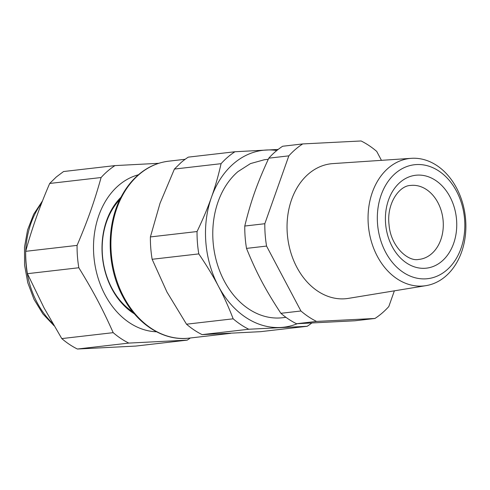 <?xml version="1.0" encoding="UTF-8"?>
<svg xmlns="http://www.w3.org/2000/svg" width="490" height="490" viewBox="0 0 490 490"><rect width="100%" height="100%" fill="white"/><g stroke="black" fill="none" stroke-linecap="round" stroke-linejoin="round"><path stroke-width="0.73" d="M268.79 158.172L288.837 155.857A97.014 73.659 -96.6 0 1 295.482 149.346A97.014 73.659 -96.6 0 1 302.716 143.931L282.669 146.247A97.014 73.659 83.4 0 0 275.435 151.661A97.014 73.659 83.4 0 0 268.79 158.172C257.06 183.634 250.837 201.225 244.773 226.037A97.014 73.659 83.4 0 0 246.513 248.393C256.411 272.765 265.323 289.59 280.88 313.306A97.014 73.659 83.4 0 0 296.499 323.737L316.546 321.422L374.936 318.469A97.014 73.659 83.4 0 0 382.163 313.055A97.014 73.659 83.4 0 0 388.809 306.544L394.37 290.833M374.936 318.469L354.889 320.785L296.499 323.737M288.837 155.857L264.821 223.722A97.014 73.659 -96.6 0 0 266.56 246.078L246.513 248.393M264.821 223.722L244.773 226.037M381.447 160.334L376.718 151.41A97.014 73.659 83.4 0 0 361.099 140.973L302.716 143.931M285.976 317.342L282.552 317.74A79.521 60.374 -96.6 0 1 217.284 264.049A79.521 60.374 -96.6 0 1 237.913 171.653L250.47 163.593L264.318 159.752L268.269 159.299M316.546 321.422A97.014 73.659 -96.6 0 1 300.927 310.991L280.88 313.306M266.56 246.078L300.927 310.991M411.373 158.325L332.906 163.599A67.877 51.536 83.4 0 0 308.504 173.925A67.877 51.536 83.4 0 0 287.446 235.402A67.877 51.536 83.4 0 0 348.457 298.367L426.067 285.633A64.123 48.688 -96.6 0 1 368.431 226.153A64.123 48.688 -96.6 0 1 368.664 208.091A64.123 48.688 -96.6 0 1 411.373 158.325A64.123 48.688 -96.6 0 1 465.5 218.209A64.123 48.688 -96.6 0 1 426.067 285.633M297.314 323.706A89.058 67.62 -96.6 0 1 280.354 327.491A89.058 67.62 -96.6 0 1 278.755 327.547A89.058 67.62 -96.6 0 1 218.356 286.08A89.058 67.62 -96.6 0 1 211.441 197.335A89.058 67.62 -96.6 0 1 266.517 150.001A89.058 67.62 -96.6 0 1 268.116 149.946A89.058 67.62 -96.6 0 1 276.819 150.504M311.701 323.082A97.014 73.659 -96.6 0 1 307.175 326.291L248.785 329.243A97.014 73.659 -96.6 0 1 233.167 318.812C228.585 306.905 223.648 295.997 218.356 286.08C213.144 276.158 206.627 265.433 198.799 253.9A97.014 73.659 -96.6 0 1 197.054 231.543C203.013 219.104 207.809 207.705 211.441 197.335C215.153 186.96 218.362 175.739 221.076 163.678A97.014 73.659 -96.6 0 1 227.721 157.168A97.014 73.659 -96.6 0 1 234.949 151.753L278.161 149.438M377.661 225.259A57.355 43.549 -96.6 0 1 377.87 209.101A57.355 43.549 -96.6 0 1 421.804 164.695A57.355 43.549 -96.6 0 1 464.489 218.154A57.355 43.549 -96.6 0 1 426.557 278.792A57.355 43.549 -96.6 0 1 377.661 225.259M234.949 151.753L188.289 157.137A97.014 73.659 83.4 0 0 181.061 162.551L174.416 169.062L160.034 203.27L150.393 236.927A97.014 73.659 83.4 0 0 152.139 259.284L166.949 292.016L186.506 324.196A97.014 73.659 83.4 0 0 202.125 334.627L260.515 331.675L307.175 326.291M202.125 334.627L248.785 329.243M150.393 236.927L197.054 231.543M174.416 169.062L221.076 163.678M186.506 324.196L233.167 318.812M152.139 259.284L198.799 253.9M132.821 311.903A66.793 50.715 -96.6 0 1 119.854 199.54M121.006 197.225A68.386 51.922 83.4 0 0 134.474 313.9M156.531 331.785A79.521 60.374 -96.6 0 1 94.19 259.437A79.521 60.374 -96.6 0 1 138.413 174.783M190.31 337.99A97.014 73.659 -96.6 0 1 187.198 340.134L128.809 343.092A97.014 73.659 -96.6 0 1 113.19 332.661C102.349 308.4 93.443 291.575 78.823 267.748A97.014 73.659 -96.6 0 1 77.077 245.392C87.863 220.035 94.086 202.45 101.099 177.527A97.014 73.659 -96.6 0 1 107.745 171.01A97.014 73.659 -96.6 0 1 114.972 165.602L158.717 163.311M114.972 165.602L63.565 171.531L56.338 176.945L49.692 183.456L101.099 177.527M187.198 340.134L135.791 346.069L77.402 349.027L128.809 343.092M77.077 245.392L25.676 251.327C31.813 228.928 39.819 206.308 49.692 183.456M25.676 251.327A97.014 73.659 83.4 0 0 27.416 273.683L78.823 267.748M113.19 332.661L61.783 338.59A97.014 73.659 83.4 0 0 77.402 349.027M61.783 338.59L44.143 308.069L27.416 273.683M422.705 175.359A46.758 35.501 83.4 0 0 416.61 175.169A46.758 35.501 83.4 0 0 385.685 224.604A46.758 35.501 83.4 0 0 425.547 268.244A46.758 35.501 83.4 0 0 456.723 222.803A46.758 35.501 83.4 0 0 422.705 175.359M416.206 185.526A37.215 28.255 83.4 0 0 411.349 185.379A37.215 28.255 83.4 0 0 410.638 185.447C399.191 185.569 386.383 203.718 389.054 224.806C390.646 246.384 407.974 261.801 418.595 259.443L419.177 259.388A37.215 28.255 83.4 0 0 443.26 222.821A37.215 28.255 83.4 0 0 416.206 185.526M418.687 259.437A37.215 28.255 83.4 0 0 419.177 259.388M230.606 333.341L189.054 338.137A89.058 67.62 -96.6 0 1 121.912 293.326A89.058 67.62 -96.6 0 1 121.526 197.317A89.058 67.62 -96.6 0 1 139.056 174.52A89.058 67.62 -96.6 0 1 168.633 161.192L185.177 159.281M52.706 323.443A79.521 60.374 -96.6 0 1 25.67 253.226M25.731 251.113A79.521 60.374 -96.6 0 1 41.656 203.074M189.054 338.137C163.985 341.346 137.617 324.772 123.186 297.295C106.838 267.571 105.797 226.319 120.736 197.746C125.416 188.577 131.308 180.92 138.407 174.789C147.459 167.066 157.535 162.533 168.633 161.192M42.538 200.827L33.681 214.222L27.581 229.945L24.5 247.193L24.573 265.108L27.783 282.779L33.982 299.31L42.863 313.87L54.029 325.709"/></g></svg>
